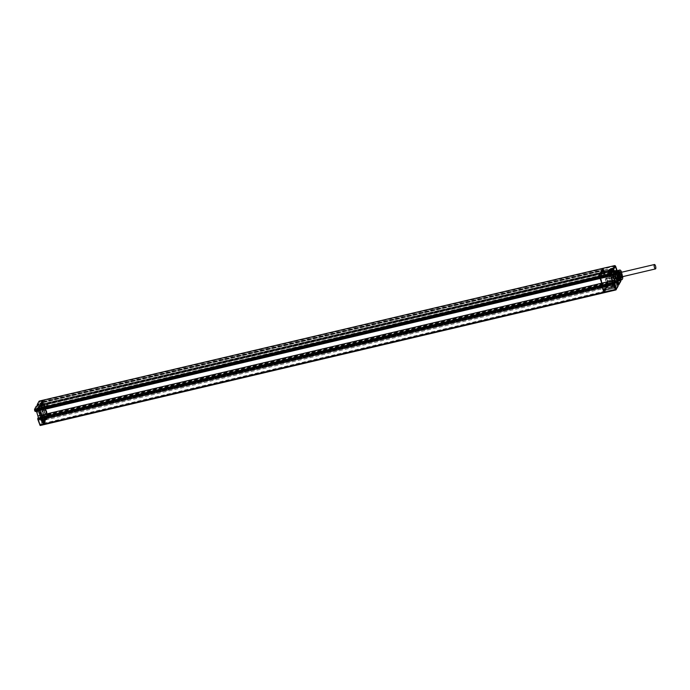 <?xml version="1.0" encoding="UTF-8"?>
<svg xmlns="http://www.w3.org/2000/svg" width="690" height="690" viewBox="0 0 690 690"><rect width="100%" height="100%" fill="white"/><g stroke="black" fill="none" stroke-linecap="round" stroke-linejoin="round"><path stroke-width="0.52" stroke-dasharray="3.45 2.59" d="M47.575 416.018L43.349 423.867L41.745 419.382L42.254 418.192L41.659 414.949L38.787 408.144L42.504 401.382L47.765 416.044L43.246 423.884L41.797 419.391L42.297 418.166L41.736 415.061L39.908 409.895L41.685 415.001L42.263 418.157L41.779 419.434L43.47 424.005L47.8 416.139L42.513 401.209L38.856 408.325L39.873 409.895L38.83 408.066L42.547 401.304L47.757 415.906M43.47 424.005L47.627 415.88L42.349 401.166L38.605 407.945L39.873 410.464M41.857 417.027L41.65 419.279M44.678 416.32L40.969 405.858L46.334 404.59L46.696 405.608L42.883 407.238L45.393 414.319L49.68 414.043L50.042 415.061L44.427 416.769A3.347 1.052 -103.3 0 1 44.626 417.26L45.609 417.027A3.347 1.052 76.7 0 0 45.419 416.536L45.273 416.217A3.347 1.052 76.7 0 0 44.126 415.07A3.347 1.052 76.7 0 0 43.617 416.312L42.633 416.544A3.347 1.052 -103.3 0 1 43.142 415.302A3.347 1.052 -103.3 0 1 44.289 416.45L40.831 406.695A3.347 1.052 -103.3 0 1 40.607 410.334A3.347 1.052 -103.3 0 1 40.434 410.334A2.208 0.699 76.7 0 1 40.201 412.344A2.208 0.699 76.7 0 1 39.537 411.766L40.529 411.533L41.736 414.957L42.418 418.735L41.918 419.641L43.185 423.212L43.461 422.72L42.47 422.953L41.909 422.202L43.703 421.926L44.66 420.184L42.866 420.434L42.073 418.192M42.263 418.157L41.581 419.097M39.287 401.106L44.841 417.355L47.964 416.622L47.869 415.432L42.495 400.45M38.217 407.704L39.666 410.507M41.659 417.071L41.167 418.916M47.964 416.622L43.591 424.574M36.484 411.257L35.268 409.23L34.871 409.946L35.544 411.3L609.744 275.966L609.632 274.379L610.667 276.035M611.34 275.552L609.744 275.966M37.415 410.748L37.036 409.662L611.142 274.232M38.545 407.626L38.959 408.773L611.538 273.516M598.696 275.715L600.102 278.406L39.951 410.317L38.623 408.851L37.312 409.161L38.304 410.705L39.623 410.395M34.871 409.946L37.036 409.662L37.312 409.161L35.268 409.23M39.951 410.317L39.709 409.8M41.986 416.993L41.84 418.209L40.201 418.589L39.813 417.51M41.495 418.839L41.84 418.209L612.522 283.806L612.142 282.728M43.858 424.609L48.3 416.544L47.731 414.035L607.881 282.124L608.347 283.443L48.205 415.354M42.746 400.295L43.513 402.132L42.832 401.994L47.645 415.578L47.731 414.035M47.722 415.682L607.881 283.754L47.722 415.682M42.918 401.58L603.051 269.678L42.918 401.58M40.822 405.901L40.745 405.22L41.176 406.203A1.639 0.517 -103.3 0 1 41.202 408.437A1.639 0.517 -103.3 0 1 40.477 407.48L40.572 405.737L41.728 407.204L41.072 405.185L601.223 273.266L601.594 274.327C600.861 273.171 600.671 273.516 601.025 275.37L600.585 274.163L599.412 276.293L602.172 282.986L602.836 286.643L602.318 287.575L603.672 291.404L605.51 288.075L605.087 286.85C605.803 288.015 605.993 287.67 605.665 285.815L606.113 286.962L45.963 418.882L606.13 286.954L607.597 284.013L606.967 282.236L46.817 414.147L42.547 402.253L602.689 270.333L601.516 272.679L603.12 270.29L605.19 275.431L603.966 275.69L603.56 273.05L604.466 275.603L603.966 275.69M41.15 405.824L41.072 405.185M41.331 402.589L42.314 402.356L42.771 403.633L41.779 403.866L41.331 402.589L40.693 405.108L40.244 404.556L41.236 404.323L41.383 405.625L41.374 404.59L41.9 405.203L41.564 404.245L41.072 405.142M41.711 405.548L601.947 273.766L602.051 273.283L601.947 273.766M601.965 273.757L41.805 405.686M41.814 405.668L41.581 404.271L601.723 272.36M42.547 402.253L41.236 404.323L42.107 403.874L42.409 404.702L40.693 405.108M46.817 414.147L47.455 415.932L607.597 284.013M604.82 286.126L44.678 418.045L45.316 419.856L44.79 417.588L45.411 419.037L45.031 417.148L45.963 418.882L47.455 415.932M606.614 286.048L46.48 417.95L606.631 286.039M45.652 417.157L45.876 418.321L46.403 417.899L45.971 416.803L46.204 418.244L46.058 416.941L46.403 417.899L606.536 285.945L606.51 286.566L606.122 285.479L613.367 283.78A1.992 0.63 -103.3 0 0 612.479 282.607A1.992 0.63 -103.3 0 0 612.185 283.323L611.849 283.4A2.674 0.837 -103.3 0 0 610.616 281.684L614.238 280.83A2.674 0.837 76.7 0 0 613.962 283.297A2.674 0.837 76.7 0 0 615.239 285.996L604.095 288.437L604.388 289.265L603.336 290.343L603.138 289.774L603.793 289.619L604.009 290.585L603.793 289.619M45.307 419.874L43.53 423.324L42.176 419.494L42.685 418.563L42.021 414.897L39.27 408.204L40.218 406.194M40.658 406.263L41.417 407.868L601.439 276.069L600.654 274.18L601.145 275.431L601.801 275.422M43.047 402.589L603.189 270.67L603.612 271.86L43.461 403.771M47.645 415.578L607.786 283.668L608.002 282.831L608.382 283.952L604.052 291.818L602.448 287.29L602.957 286.143L602.361 282.909L599.489 276.095L603.207 269.341L603.189 270.67L603.051 269.678L603.664 270.584L602.974 268.462M602.137 285.082L601.637 286.928M604.069 292.577L608.442 284.634L608.347 283.443M47.584 414.138L607.881 282.124M607.735 282.219L607.786 283.668M606.967 282.236L607.58 283.072L47.438 414.983M45.092 417.467L604.776 285.66L605.087 286.85M600.585 274.24L600.886 273.689L601.594 274.327M41.055 404.952L601.223 273.266M601.206 273.042L41.305 404.521M41.383 404.625L601.447 272.602M42.642 402.339L602.689 270.333M602.784 270.428L603.612 271.86M607.157 281.882L47.015 413.793M603.517 270.592L607.907 282.995M601.249 273.689L601.913 275.948L601.249 273.689M605.311 285.177L605.975 287.437L605.311 285.177M600.817 274.465L611.142 272.369L610.65 273.266L600.119 275.75L600.817 274.465L601.206 275.552A1.992 0.63 -103.3 0 0 602.085 276.716A1.992 0.63 -103.3 0 0 602.059 273.999L601.844 272.602L609.089 270.894L609.425 271.851L601.861 273.637M599.783 275.828L599.998 277.078M615.239 285.996L614.799 288.17L614.229 287.42L603.586 289.998L602.724 287.575L603.224 286.661L602.543 282.883L600.326 277.001L610.866 274.525L610.65 273.266M603.258 290.076L603.991 291.146L604.268 290.645L603.258 290.076L603.991 291.146M606.122 285.479A1.992 0.63 -103.3 0 0 605.242 284.315A1.992 0.63 -103.3 0 0 605.277 287.031L605.656 288.118L604.268 290.645L614.799 288.17M617.11 277.561L614.997 278.061L612.927 272.196L615.032 271.705A4.916 1.544 76.7 0 0 614.16 271.274A4.916 1.544 76.7 0 0 613.781 276.414A4.916 1.544 76.7 0 0 616.411 280.839A4.916 1.544 76.7 0 0 617.11 277.561L618.49 281.46L607.95 283.944L606.872 285.902L617.412 283.418L617.067 282.46L606.113 284.884L606.018 285.375L46.049 416.907M607.95 283.944L607.088 280.796L606.363 280.959L617.472 278.588M614.609 276.259L606.182 278.243L607.088 280.796L617.619 278.312M614.462 276.535L605.139 279.002L606.182 278.243L605.19 275.431L613.617 273.447M43.272 402.166L603.509 270.454L603.112 269.359L599.394 276.121L602.301 283.064L602.862 286.169L602.353 287.359L603.948 291.844L608.287 283.97L607.847 282.848L608.382 283.901M604.337 292.612L608.77 284.556L603.215 268.307M601.965 286.85L602.594 285.712L612.798 283.314L612.522 283.806L614.531 283.806M602.465 285.005L602.594 285.712M599.024 275.638L600.464 278.441M47.662 414.561L608.14 282.572L608.459 284.168L604.104 292.06L602.396 287.428L602.87 286.152L602.31 283.004L599.412 275.871L603.129 269.117L603.664 270.333M608.14 282.572L603.75 270.17M600.429 278.329L611.262 275.707M612.677 282.633L612.798 283.314L614.307 283.15M38.493 417.899L38.261 419.511L37.812 418.226M40.52 418.209A1.389 0.44 76.7 0 0 39.908 417.398A1.389 0.44 76.7 0 0 39.934 419.287A1.389 0.44 76.7 0 0 40.546 420.098A1.389 0.44 76.7 0 0 40.52 418.209M37.691 410.196A1.389 0.44 76.7 0 0 37.07 409.386A1.389 0.44 76.7 0 0 37.096 411.283A1.389 0.44 76.7 0 0 37.709 412.094A1.389 0.44 76.7 0 0 37.691 410.196M38.925 403.978L39.554 406.445A2.07 0.647 -103.3 0 1 39.589 409.256A2.07 0.647 -103.3 0 1 38.675 408.049L37.898 405.849L36.484 406.177L37.26 408.385L38.675 408.049M39.477 408.264L38.856 406.143L39.477 408.264M36.423 406.082L37.053 408.489A2.243 0.707 76.7 0 0 38.252 409.627A2.243 0.707 76.7 0 0 38.019 406.746L37.674 405.78M36.38 410.947L38.347 410.817M40.339 417.381L40.469 418.097L41.788 417.786M38.657 418.796L40.469 418.097L40.201 418.589L38.261 419.511M40.149 406.298L41.348 407.885M40.477 406.22L40.805 407.402A1.639 0.517 -103.3 0 0 41.529 408.359A1.639 0.517 -103.3 0 0 41.504 406.125L41.09 405.125M601.37 276.198L41.219 408.118L601.352 276.216M40.443 406.082L600.585 274.163M39.27 408.204L599.412 276.293M40.124 409.524L600.266 277.604M42.021 414.897L602.172 282.986M42.685 418.563L602.836 286.643M42.176 419.494L602.318 287.575M43.53 423.324L603.672 291.404M45.368 419.986L605.51 288.075M45.876 418.476L45.178 416.881L605.32 284.97L45.178 416.881M45.16 416.898L605.234 285.117M44.678 418.045L45.031 417.148M45.29 419.891L44.85 419.822L45.23 419.192M45.575 417.614A1.639 0.517 76.7 0 0 44.85 416.656A1.639 0.517 76.7 0 0 44.876 418.882L45.178 419.744M45.876 418.321L606.346 286.298M606.355 286.333L613.928 284.547L613.582 283.59L606.018 285.375M606.113 284.884L45.954 416.812L606.113 284.884M617.067 282.46L613.582 283.59M614.117 287.514L612.142 277.777A2.674 0.837 76.7 0 0 612.625 278.027A2.674 0.837 76.7 0 0 612.832 275.207A2.993 0.94 -103.3 0 0 612.806 271.136L612.573 269.764L613.022 270.325L613.652 267.806L614.1 269.083L603.569 271.567M617.283 270.54L616.006 270.842A4.916 1.544 -103.3 0 1 617.516 272.196L618.542 271.472A4.916 1.544 76.7 0 0 617.283 270.54A4.916 1.544 76.7 0 0 616.851 270.92L615.032 271.705L614.1 269.083M618.49 281.46L618.042 280.908L606.786 283.555L607.079 284.384L606.303 285.798L606.01 284.97L617.265 282.314L618.042 280.908M617.412 283.418L617.265 282.314M616.912 282.745L613.626 283.521M612.185 283.323A2.674 0.837 -103.3 0 0 611.823 282.452L615.118 281.675A2.993 0.94 -103.3 0 1 615.549 280.865A2.993 0.94 -103.3 0 1 616.869 282.615M615.118 281.675A2.674 0.837 76.7 0 0 614.238 280.83M612.755 271.006L609.511 271.903A2.993 0.94 -103.3 0 1 609.563 275.983L612.849 275.207A2.993 0.94 -103.3 0 1 612.832 275.207L609.537 275.983A2.674 0.837 -103.3 0 0 609.236 275.008L608.908 275.086A1.992 0.63 -103.3 0 1 608.114 273.921L608.062 272.757M613.496 268.082L602.241 270.73L602.534 271.567L613.798 268.91M602.215 271.739L601.559 272.93L602.008 271.161L602.534 271.567M602.008 271.161L601.559 272.93M613.022 270.325L601.758 272.973M601.352 272.352L612.72 269.497M612.573 269.764L601.715 272.326M612.91 270.721L602.051 273.283M41.383 405.625L40.555 405.772A3.347 1.052 -103.3 0 1 40.727 406.307L41.711 406.074A3.347 1.052 76.7 0 0 41.547 405.548M40.244 404.556L40.512 405.651L41.495 405.418M40.589 405.513L41.9 405.203M47.575 415.975L42.547 401.356L38.692 408.23M43.384 423.858L41.65 419.399L42.15 418.209L41.59 415.113L39.761 409.912M45.247 417.692A1.639 0.517 76.7 0 0 44.522 416.734A1.639 0.517 76.7 0 0 44.548 418.959L44.85 419.822M45.549 418.554L44.902 419.27M41.779 403.866L43.246 408.014L44.384 407.505L42.771 403.633M43.246 408.014L45.109 407.333L44.384 407.505L47.153 416.01L46.221 417.7L47.722 416.113L46.014 416.519L45.721 415.69L44.945 417.096L46.98 416.527L47.179 417.096L47.834 415.906L47.429 415.285L45.721 415.69M44.669 417.39L45.083 418.209L46.066 417.976L45.238 417.933L44.945 417.096M43.617 416.312A2.208 0.699 -103.3 0 1 44.264 419.856L44.565 420.71L43.574 420.943L43.272 420.089L44.264 419.856M43.185 423.212L44.565 420.71M40.529 411.533L39.977 409.972L41.288 409.662L41.84 411.223L40.529 411.533M39.813 409.506L39.977 409.972L38.985 410.205A2.208 0.699 76.7 0 1 39.045 408.144L40.029 407.911L39.727 407.057L39.037 408.316L39.813 409.506L38.821 409.739L38.985 410.205M40.029 407.911A2.208 0.699 -103.3 0 1 40.175 407.816A2.208 0.699 -103.3 0 1 41.417 410.102A3.347 1.052 76.7 0 0 41.598 410.102A3.347 1.052 76.7 0 0 41.823 406.462L41.711 406.074M42.314 402.356L41.391 404.047L40.4 404.28M42.823 417.717L43.444 419.831L42.823 417.717M43.703 421.926L42.746 419.529A2.07 0.647 -103.3 0 1 42.711 416.717A2.07 0.647 -103.3 0 1 43.625 417.924L44.401 420.132L42.987 420.46L42.211 418.261L43.625 417.924M44.591 420.21L42.858 420.452L44.841 417.355L42.858 420.452L42.211 418.261A2.07 0.647 76.7 0 0 41.297 417.053A2.07 0.647 76.7 0 0 41.322 419.865L42.107 422.064L43.522 421.737L44.401 420.132M42.711 416.717L41.297 417.053L42.081 418.235A2.243 0.707 76.7 0 0 40.891 417.096A2.243 0.707 76.7 0 0 41.124 419.977L42.125 422.297L40.115 425.359M42.495 405.185L44.212 404.78L42.349 405.461M41.935 403.59L42.918 403.357M40.969 405.858L40.727 406.307M46.014 416.519L45.713 414.966L46.696 414.733M43.401 407.738L45.713 414.966M45.221 407.126L44.505 405.082M44.393 410.541L46.109 410.136L44.246 410.817M45.299 413.094L47.006 412.689L46.109 410.136L47.118 412.482L46.403 410.447M45.143 413.37L47.118 412.482M45.868 414.69L46.851 414.457M46.161 416.243L47.153 416.01M47.834 415.906L47.429 415.285M47.627 415.337L46.98 416.527M47.179 417.096L46.946 417.528L46.653 416.7M44.747 417.252L46.058 416.941M44.427 416.769L45.419 416.536M50.042 415.061L45.402 416.57M41.693 406.108L46.075 405.082L46.428 406.091L42.625 407.721L45.126 414.802L49.413 414.526L49.775 415.544M40.831 406.695L41.823 406.462M44.289 416.45L45.273 416.217M42.633 416.544A2.208 0.699 76.7 0 0 42.021 416.053A2.208 0.699 76.7 0 0 41.831 416.225A2.208 0.699 76.7 0 0 41.952 418.718A2.208 0.699 76.7 0 0 43.039 420.357A2.208 0.699 76.7 0 0 43.228 420.184A2.208 0.699 76.7 0 0 43.272 420.089M45.531 419.641A2.208 0.699 76.7 0 0 45.419 417.148A2.208 0.699 76.7 0 0 44.333 415.509A2.208 0.699 76.7 0 0 44.134 415.682A2.208 0.699 76.7 0 0 44.255 418.175A2.208 0.699 76.7 0 0 45.342 419.813A2.208 0.699 76.7 0 0 45.531 419.641M43.574 420.943L43.323 421.4L45.04 420.995L44.747 420.167L43.03 420.572L42.254 421.978L44.307 421.374L44.747 420.167M43.323 421.4L43.03 420.572M44.307 421.374L44.514 421.952L44.945 420.219M43.574 421.668L43.867 422.504L43.651 421.53M44.514 421.952L45.152 420.788M42.47 422.953L43.867 422.504M42.547 422.815L42.254 421.978M40.184 425.299L41.9 422.177L43.108 421.987L43.513 423.134M43.789 422.642L43.108 421.987M39.537 411.766L40.322 413.966L42.03 413.569L43.013 416.199L41.305 416.605L40.322 413.966M42.418 418.735L41.434 418.968L41.305 416.605M41.434 418.968L40.934 419.874L41.788 422.297M41.918 419.641L40.934 419.874M40.995 416.519L43.013 416.199M41.021 415.035L42.996 414.569L42.582 413.396L43.013 415.803M43.228 415.863L42.996 414.569M42.806 414.673L41.736 414.957M40.512 413.612L42.228 413.207M40.434 410.334L41.417 410.102M41.84 411.223A2.208 0.699 76.7 0 0 42.504 411.801A2.208 0.699 76.7 0 0 42.676 409.498A2.208 0.699 76.7 0 0 41.495 407.505A2.208 0.699 76.7 0 0 41.288 409.662M39.045 408.144L38.744 407.29L38.321 408.049L39.641 407.738L39.856 408.998L39.641 407.738M39.727 407.057L38.744 407.29M38.321 408.049L38.821 409.739M38.537 409.308L39.856 408.998M46.075 405.082L47.446 404.659L47.731 405.453L46.696 405.608M46.334 404.59L47.446 404.659M49.68 414.043L51.017 414.06L51.301 414.854M51.017 414.06L51.155 415.121M49.413 414.526L50.87 414.319M45.393 414.319L45.126 414.802M42.883 407.238L42.625 407.721M46.428 406.091L47.731 405.453M47.593 404.392L47.877 405.194M41.469 403.693L43.384 403.339L43.177 402.77L42.409 404.702M42.53 403.952L42.883 402.46L41.176 402.865M42.728 404.53L43.384 403.339M43.177 402.77L43.185 403.296M41.598 407.436L601.602 275.552M601.145 275.431L41.46 407.238M600.981 275.741L41.297 407.548M601.671 272.912L609.089 270.894M602.059 273.999L609.296 272.291L608.916 271.213M609.296 272.291A1.992 0.63 -103.3 0 1 609.33 275.008A1.992 0.63 -103.3 0 1 609.236 275.008M600.611 277.44L607.433 275.664A2.674 0.837 -103.3 0 1 607.778 273.671A2.674 0.837 -103.3 0 1 608.054 273.732M611.142 272.369L611.314 272.861A2.674 0.837 76.7 0 0 611.047 274.81L607.433 275.664M602.543 282.883L613.074 280.407M612.142 277.777L608.52 278.631L607.528 275.81M603.224 286.661L613.755 284.185M602.724 287.575L613.255 285.091M614.876 288.032L604.009 290.585M614.583 287.195L603.716 289.757M603.336 290.343L604.086 290.447M603.138 289.774L603.776 288.61L603.974 289.188M615.653 286.617L615.446 286.031A2.674 0.837 76.7 0 0 615.463 286.031A2.674 0.837 76.7 0 0 615.799 285.531L615.653 286.617L604.388 289.265L603.69 290.542M615.446 286.031L611.737 286.643M611.625 286.85A2.674 0.837 -103.3 0 1 610.34 284.151A2.674 0.837 -103.3 0 1 610.616 281.684M605.277 287.031L612.185 285.401A1.992 0.63 -103.3 0 1 611.849 283.4M612.185 285.401L612.254 285.591A2.674 0.837 -103.3 0 1 611.84 286.885A2.674 0.837 -103.3 0 1 611.823 286.885M615.799 285.531L612.513 286.307A2.674 0.837 -103.3 0 0 612.582 285.513L612.254 285.591M605.656 288.118L612.686 286.798L612.513 286.307M615.98 286.022L612.686 286.798M612.582 285.513L612.901 286.41M606.51 286.566L613.746 284.866L613.367 283.78M611.823 282.452A2.993 0.94 -103.3 0 1 612.254 281.641A2.993 0.94 -103.3 0 1 613.582 283.392M603.664 291.223L603.931 290.723M608.908 275.086A2.674 0.837 -103.3 0 1 609.003 278.872A2.674 0.837 -103.3 0 1 608.52 278.631M611.314 272.861L608.019 273.637A2.674 0.837 -103.3 0 1 608.114 273.594A2.674 0.837 -103.3 0 1 608.382 273.654M608.019 273.637L607.847 273.145M613.652 267.806L603.12 270.29M614.255 268.807L603.724 271.291M614.825 270.402L603.56 273.05L603.241 273.645M614.669 270.678L603.414 273.326M603.327 273.481L604.052 275.526M613.47 273.723L604.319 275.879M614.997 278.061A4.916 1.544 -103.3 0 1 614.307 281.339A4.916 1.544 -103.3 0 1 611.676 276.906A4.916 1.544 -103.3 0 1 612.056 271.765A4.916 1.544 -103.3 0 1 612.927 272.196M605.225 278.838L605.863 281.046L605.139 279.002M605.949 280.882L605.311 278.691M618.188 279.907L607.657 282.391M618.033 280.183L607.502 282.667M618.335 281.736L606.665 284.306L606.01 285.496L605.803 284.918L606.458 283.728L606.665 284.306M606.01 285.496L617.559 283.15M612.409 274.37A2.441 0.768 -103.3 0 1 612.616 274.18A2.441 0.768 -103.3 0 1 613.824 275.983A2.441 0.768 -103.3 0 1 613.953 278.743A2.441 0.768 -103.3 0 1 613.738 278.933A2.441 0.768 -103.3 0 1 612.539 277.121A2.441 0.768 -103.3 0 1 612.409 274.37M616.472 278.286A2.441 0.768 76.7 0 1 615.264 276.483A2.441 0.768 76.7 0 1 615.135 273.723A2.441 0.768 -103.3 0 1 615.351 273.533A2.441 0.768 -103.3 0 1 616.558 275.345A2.441 0.768 -103.3 0 1 616.688 278.096A2.441 0.768 76.7 0 1 616.472 278.286L613.738 278.933M615.264 277.087A3.027 0.949 -103.3 0 1 615.221 272.964A3.027 0.949 -103.3 0 1 616.558 274.732A3.027 0.949 -103.3 0 1 616.61 278.855A3.027 0.949 -103.3 0 1 615.264 277.087M616.61 274.637A3.277 1.026 -103.3 0 1 616.662 279.096A3.277 1.026 -103.3 0 1 615.213 277.182A3.277 1.026 -103.3 0 1 615.161 272.723A3.277 1.026 -103.3 0 1 616.61 274.637M614.945 271.817A4.2 1.32 -103.3 0 0 614.574 272.145A4.2 1.32 76.7 0 0 614.807 276.888A4.2 1.32 76.7 0 0 616.877 280.002A4.2 1.32 76.7 0 0 617.248 279.674A4.2 1.32 -103.3 0 0 617.015 274.93A4.2 1.32 -103.3 0 0 614.945 271.817L618.766 270.92A4.2 1.32 -103.3 0 1 619.982 271.938M621.319 277.647A4.2 1.32 -103.3 0 1 621.06 278.777A4.2 1.32 -103.3 0 1 620.69 279.105A4.2 1.32 -103.3 0 1 619.965 278.751M618.266 274.413A4.2 1.32 -103.3 0 1 618.395 271.248A4.2 1.32 -103.3 0 1 618.766 270.92M619.836 278.777A4.416 1.389 76.7 0 0 621.129 278.967A4.416 1.389 76.7 0 0 621.129 278.958A4.416 1.389 76.7 0 0 621.414 277.665M621.405 276.94A4.416 1.389 76.7 0 0 620.37 272.533M620.051 271.886A4.416 1.389 76.7 0 0 619.223 270.851A4.416 1.389 76.7 0 0 618.326 271.058A4.416 1.389 76.7 0 0 618.197 274.43M620.293 272.55A4.2 1.32 -103.3 0 1 621.336 276.957M618.283 279.148A4.882 1.535 76.7 0 0 618.689 279.674L619.413 279.502A4.882 1.535 76.7 0 0 619.655 279.717L619.818 279.674A4.882 1.535 76.7 0 0 620.396 279.864L620.474 279.743A4.77 1.501 76.7 0 0 620.491 279.735A4.77 1.501 76.7 0 0 620.914 279.364A4.77 1.501 76.7 0 0 620.914 279.355A4.77 1.501 76.7 0 0 620.664 274.008L620.595 274.008A4.882 1.535 76.7 0 0 620.06 272.49L620.138 272.524A4.77 1.501 76.7 0 0 618.852 270.592A4.77 1.501 76.7 0 0 618.309 270.446A4.77 1.501 76.7 0 0 617.886 270.816A4.77 1.501 76.7 0 0 617.628 271.705L617.49 271.653A4.882 1.535 76.7 0 0 617.447 272.981L617.585 273.007A4.77 1.501 76.7 0 0 617.757 274.534M619.818 279.674L619.905 279.554A4.77 1.501 76.7 0 1 619.318 278.907M622.397 279.027L619.956 279.692A4.916 1.544 76.7 0 0 620.103 275.871L620.103 275.871A4.882 1.535 76.7 0 0 619.87 274.827L619.87 274.827A4.916 1.544 76.7 0 0 619.715 274.206L619.68 274.24A4.77 1.501 -103.3 0 1 619.931 279.597A4.77 1.501 -103.3 0 1 619.508 279.968A4.77 1.501 -103.3 0 1 619.491 279.968L620.474 279.743L619.517 280.114A4.916 1.544 76.7 0 0 619.542 280.106A4.916 1.544 76.7 0 0 619.706 280.028A4.882 1.535 76.7 0 0 619.956 279.692L618.533 280.244A4.916 1.544 -103.3 0 0 618.689 275.517L618.421 274.853A5.235 1.647 76.7 0 0 617.61 272.55L617.507 272.093A5.054 1.587 76.7 0 0 616.334 270.739A5.235 1.647 76.7 0 1 617.61 272.55L618.387 271.256L620.603 271.015L618.542 271.472M618.456 280.045A4.916 1.544 76.7 0 1 618.197 279.821L618.689 279.7A4.916 1.544 76.7 0 0 618.93 279.916L619.094 279.881A4.916 1.544 -103.3 0 0 619.68 280.071L619.042 280.226A4.916 1.544 76.7 0 0 619.215 280.149L620.422 279.829A4.882 1.535 76.7 0 1 620.258 279.899A4.882 1.535 76.7 0 1 620.232 279.907L620.396 279.864M618.93 279.916L618.921 279.786A4.77 1.501 -103.3 0 1 618.335 279.131M616.774 274.767A4.77 1.501 -103.3 0 1 616.619 273.611M616.575 273.628A4.916 1.544 76.7 0 0 616.584 273.757L616.601 273.766A4.882 1.535 76.7 0 0 616.739 274.775M616.558 274.81L615.342 274.43A4.916 1.544 76.7 0 0 615.351 274.517M617.248 279.985L617.343 280.451M622.38 279.338L619.81 279.761M618.533 280.244L618.525 280.399A5.054 1.587 76.7 0 0 618.689 275.474L618.421 274.853A5.235 1.647 76.7 0 1 618.223 280.735L619.913 280.045M618.999 280.545A5.235 1.647 76.7 0 0 619.12 280.537A5.235 1.647 76.7 0 0 619.301 280.459L620.422 279.829M620.336 280.244A5.235 1.647 76.7 0 0 620.517 280.166L617.119 270.54M622.423 279.114L622.07 279.105A4.787 1.509 76.7 0 1 620.422 278.57L620.422 278.639M622.725 276.63A4.882 1.535 76.7 0 0 622.561 275.284L622.233 275.362A4.882 1.535 76.7 0 1 622.104 279.191M621.656 272.231A4.787 1.509 76.7 0 1 622.527 275.276L622.561 275.284M622.018 276.794A3.027 0.949 76.7 0 0 620.983 272.395M619.361 270.446L616.869 270.946A4.882 1.535 76.7 0 0 616.679 271.463L616.869 271.42M615.446 271.524A4.916 1.544 -103.3 0 1 615.782 270.954M614.962 273.723L615.29 274.413M612.711 271.015L612.591 271.023A0.535 0.483 -151.2 0 0 611.935 270.661L608.149 271.437M608.485 271.351L609.192 273.689A2.07 0.647 76.7 0 0 610.107 274.905A2.07 0.647 76.7 0 0 610.072 272.084L609.71 271.058M610.012 273.973L609.356 271.713L610.012 273.973M617.748 285.22L614.85 285.902L614.135 283.573A2.07 0.647 76.7 0 0 613.22 282.365A2.07 0.647 76.7 0 0 613.255 285.177L614.031 287.376L617.559 286.548A0.535 0.483 -151.2 0 0 617.878 285.953L617.274 284.228A2.07 0.647 -103.3 0 1 617.11 281.494M614.85 285.902L613.893 287.644L617.576 286.773A0.716 0.638 -151.2 0 0 617.973 286.479M614.083 285.462L613.419 283.193L614.083 285.462M610.012 277.251L609.408 274.68L610.012 277.251L613.962 276.319M612.849 285.255L612.246 282.693L612.849 285.255L616.8 284.323M621.681 272.231L622.553 275.301L620.051 275.948L618.689 275.517L619.939 275.905L622.147 275.379A4.882 1.535 76.7 0 0 620.603 271.015L622.233 275.362M618.421 274.853L620.051 275.948L619.258 275.879M618.576 280.373A5.054 1.587 76.7 0 0 618.74 275.526M620.922 270.782L620.612 270.73A5.235 1.647 76.7 0 1 622.268 275.422L622.207 275.362A4.787 1.509 76.7 0 0 620.681 271.058L620.681 270.989A4.882 1.535 76.7 0 0 619.603 270.057M619.655 279.717L619.672 279.881A5.054 1.587 -103.3 0 0 620.275 280.08M619.68 280.071L619.672 280.77M619.68 274.24L620.664 274.008M619.387 274.939L620.707 274.62L619.387 274.939A4.916 1.544 76.7 0 0 618.456 272.291L618.939 272.196A4.882 1.535 76.7 0 0 618.542 271.498M618.939 272.196L618.456 272.291M620.06 272.49L619.896 272.524A4.882 1.535 76.7 0 0 619.663 272.032M620.595 274.654A4.882 1.535 76.7 0 0 620.431 274.042L620.595 274.008M619.896 272.524L619.258 272.386L619.715 274.206M619.879 274.172A4.916 1.544 76.7 0 0 619.344 272.636L619.18 272.679A4.916 1.544 76.7 0 0 618.947 272.179M616.662 271.437A4.916 1.544 76.7 0 0 616.593 271.834L616.644 271.938A4.77 1.501 -103.3 0 1 616.903 271.049A4.77 1.501 -103.3 0 1 617.317 270.678A4.77 1.501 -103.3 0 1 619.154 272.757L620.138 272.524M620.707 274.62A5.235 1.647 76.7 0 0 619.706 271.8M620.431 274.042L620.129 273.999A5.589 1.76 76.7 0 0 619.508 272.257M619.922 272.429A5.054 1.587 -103.3 0 1 620.482 274.008M620.129 273.999L619.896 274.051A5.589 1.76 76.7 0 0 619.284 272.317M619.258 272.386L619.861 274.085M619.482 274.913A5.235 1.647 76.7 0 0 618.49 272.093M617.507 272.093L617.507 272.136A5.054 1.587 76.7 0 0 615.954 270.704L617.55 272.447M619.232 274.206L618.887 274.284A4.787 1.509 76.7 0 1 619.034 270.523L619.008 270.446M616.084 273.74A4.916 1.544 76.7 0 0 616.092 273.87L617.326 273.594A4.882 1.535 76.7 0 1 617.283 273.024L617.447 272.981M617.326 271.696L617.257 271.567A5.054 1.587 -103.3 0 0 617.214 272.947M616.705 273.137A4.916 1.544 -103.3 0 1 616.757 271.8L616.334 271.36M616.394 271.455L616.343 272.938M616.619 271.549L616.575 272.981M616.644 271.938L617.628 271.705M618.921 279.786L619.905 279.554M618.99 280.416L619.637 280.632M619.137 280.218L619.767 280.416M620.034 271.877A3.027 0.949 76.7 0 0 619.861 271.869A3.027 0.949 76.7 0 0 619.568 274.758A3.027 0.949 76.7 0 0 621.06 277.751A3.027 0.949 76.7 0 0 621.25 277.768A3.027 0.949 76.7 0 0 621.397 277.682M621.69 276.871A3.027 0.949 76.7 0 0 620.646 272.472M605.001 287.204L604.871 285.764M44.919 417.778L604.604 285.979M44.781 417.579L604.794 285.695M39.692 418.597L39.442 419.21L40.124 419.054L39.27 419.572L39.011 418.744L39.692 418.597L39.028 418.33L40.037 418.709L39.416 419.192M39.977 418.528L39.321 418.683M39.451 419.632L40.08 419.037M40.106 419.477L39.364 419.503M39.27 419.572L40.02 419.348M39.925 419.416L39.157 419.27M39.675 418.589L39.813 419.115M39.848 418.33L39.183 418.485M39.779 418.304L39.114 418.459M39.701 418.442L39.045 418.597M39.951 419.322L39.296 419.477M40.098 419.21L39.434 419.365M36.587 411.188L37.269 411.473L36.855 410.162L37.2 410.705L36.605 411.197L37.286 411.05L36.432 411.568L36.191 410.317L37.286 411.05M37.139 410.524L36.484 410.679M37.01 410.317L36.354 410.472M36.941 410.3L36.285 410.455M36.863 410.429L36.208 410.585M36.984 411.111L36.32 411.266M37.113 411.318L36.458 411.473M37.182 411.335L36.527 411.49M37.26 411.197L36.605 411.352M608.054 282.728L608.364 284.194L604.009 292.086L602.275 287.083L602.775 286.169L602.275 287.402L603.914 291.922L608.244 284.047L607.95 282.753M42.116 417.709L602.266 285.789M612.694 277.432A2.26 0.707 76.7 0 0 613.695 278.751A2.26 0.707 76.7 0 0 613.66 275.672A2.26 0.707 76.7 0 0 612.66 274.353A2.26 0.707 76.7 0 0 612.694 277.432M47.765 416.044L43.436 423.91M47.8 416.139L43.427 424.083L47.731 415.854L42.452 401.14L38.709 407.919L39.891 409.938M42.513 401.209L47.662 416.243M42.625 401.313L38.683 408.17M41.961 417.002L42.254 418.244M37.251 404.582L38.994 401.356L39.39 401.735L44.54 416.277L47.869 415.432M39.39 401.735L42.72 400.89M603.629 272.093L43.487 404.004M44.54 416.277L44.617 417.234M34.56 409.412L36.277 406.289M38.019 406.746L37.777 405.755M38.709 404.262L37.898 405.849M37.053 408.489L37.26 408.385A2.07 0.647 76.7 0 0 38.174 409.593A2.07 0.647 76.7 0 0 38.14 406.781L39.554 406.445M601.275 276.103L41.124 408.023M605.397 285.074L45.255 416.993M45.575 418.873L606.036 286.859M46.213 418.442L606.363 286.522M606.001 285.341L45.859 417.26M605.984 285.108L45.842 417.027M602.059 273.309L41.918 405.228M41.555 404.047L601.706 272.127M603.414 272.214L43.272 404.124M603.509 272.3L43.367 404.219M602.077 273.542L41.935 405.461M601.87 273.663L41.719 405.582M39.873 409.817L41.555 414.975M42.288 418.338L41.642 419.356M43.228 423.867L41.797 419.382M41.124 419.977L42.746 419.529M45.609 417.027L44.626 417.26M41.288 404.53L601.439 272.619M601.852 275.051L41.711 406.971M601.87 275.284L41.728 407.204M601.206 275.552L608.114 273.921M612.806 271.136L609.511 271.903M616.653 274.715A3.027 0.949 76.7 0 0 615.316 272.938A3.027 0.949 76.7 0 0 615.359 277.061A3.027 0.949 76.7 0 0 616.705 278.838A3.027 0.949 76.7 0 0 616.653 274.715M616.739 274.672A3.096 0.975 76.7 0 0 615.092 273.093A3.096 0.975 76.7 0 0 615.411 277.078A3.096 0.975 76.7 0 0 617.058 278.648A3.096 0.975 76.7 0 0 616.739 274.672M615.161 272.723L616.765 274.62A3.209 1.009 76.7 0 0 615.057 272.998A3.209 1.009 76.7 0 0 615.394 277.113A3.209 1.009 76.7 0 0 617.093 278.743A3.209 1.009 76.7 0 0 616.765 274.629C617.481 277.07 617.481 278.553 616.765 279.079A3.277 1.026 76.7 0 0 616.713 274.611A3.277 1.026 76.7 0 0 615.256 272.697A3.277 1.026 76.7 0 0 615.308 277.156A3.277 1.026 76.7 0 0 616.765 279.079L616.662 279.096M620.345 278.665A4.882 1.535 76.7 0 0 621.587 279.588A4.882 1.535 76.7 0 0 622.018 279.209M621.673 279.933A5.235 1.647 76.7 0 0 622.13 279.528M618.809 270.144L618.921 270.463A4.882 1.535 76.7 0 0 618.792 274.292M620.5 280.209L617.084 270.549M617.386 284.228L613.255 285.177M620.69 281.546A0.716 0.638 28.8 0 1 620.293 281.839L614.773 265.615M614.885 285.902L618.516 285.048L620.293 281.839L608.77 284.556M620.655 280.632L608.675 283.366M615.42 266.064L603.526 268.815M615.67 289.947L617.559 286.548M613.315 272.74L609.192 273.689M613.971 273.939A2.07 0.647 -103.3 0 1 613.203 272.748L612.591 271.023M612.867 271.429L610.072 272.084M617.714 285.117L614.919 285.772L614.031 287.376M617.076 282.883L614.135 283.573M47.472 416.156L607.614 284.245M606.95 282.003L46.799 413.914M607.062 281.787L46.92 413.707L607.079 281.779M604.802 285.893L44.66 417.812M40.029 418.321A1.389 0.44 -103.3 0 1 40.054 420.219A1.389 0.44 -103.3 0 1 39.434 419.399A1.389 0.44 -103.3 0 1 39.416 417.51A1.389 0.44 -103.3 0 1 40.029 418.321M39.054 419.313L39.425 418.649L39.054 419.313M37.191 410.317A1.389 0.44 -103.3 0 1 37.217 412.206A1.389 0.44 -103.3 0 1 36.605 411.395A1.389 0.44 -103.3 0 1 36.579 409.506A1.389 0.44 -103.3 0 1 37.191 410.317M36.225 411.3L36.587 410.636L36.225 411.3M608.442 284.634L48.3 416.544M47.834 415.346L607.976 283.435M47.834 415.501L607.976 283.59M608.382 283.952L603.914 291.922M603.025 269.316L603.457 270.454L603.025 269.316L599.3 276.069L602.18 282.969L602.767 286.178L602.215 283.038L599.308 275.897L603.034 269.135L603.56 270.359M607.873 282.797L608.278 284.151L603.828 291.905L602.249 287.437L602.732 286.169L602.172 283.064L599.265 275.974L602.991 269.221L603.483 270.402M602.991 269.221L599.412 275.871M600.343 277.906L602.31 283.004M602.31 283.021L602.957 286.143M602.396 287.428L603.983 291.896M42.832 401.994L602.982 270.075M42.815 401.761L602.957 269.85M42.97 401.623L603.12 269.712M43.444 402.434L603.586 270.514M43.513 402.132L603.664 270.213M603.198 268.893L43.047 400.812M39.589 409.256L38.174 409.593L37.665 405.78M40.572 405.737L38.856 406.143M39.373 408.351L41.417 407.868M602.706 270.325L42.564 402.236M43.349 404.228L603.5 272.317M41.736 415.07L42.297 418.175M42.927 417.631L44.962 417.148M45.152 419.434L43.444 419.831M43.142 415.302L44.126 415.07M44.333 415.509L42.021 416.053M41.909 422.202L43.22 421.892M40.175 407.816L41.495 407.505M40.201 412.344L42.504 411.801M41.598 410.102L40.607 410.334M43.039 420.357L45.342 419.813M600.654 274.18L40.969 405.979M601.421 276.06L600.938 275.715M602.085 276.716L609.33 275.008M614.229 287.42L603.37 289.973M615.463 286.031L611.84 286.885M605.242 284.315L612.479 282.607M612.254 281.641L615.549 280.865M609.003 278.872L612.625 278.027M614.16 271.274L612.056 271.765M616.411 280.839L614.307 281.339M615.351 273.533L612.616 274.18M615.221 272.964L615.316 272.938C614.738 273.335 614.773 274.715 615.42 277.07L616.61 278.855M616.877 280.002L620.69 279.105M622.07 279.174L620.258 279.899M610.107 274.905L614.117 273.956M609.356 271.713L601.352 273.594M609.908 274.068L601.913 275.948M614.919 285.876L614.014 287.523M613.22 282.365L617.24 281.416M613.419 283.193L605.423 285.082M613.971 285.557L605.975 287.437M609.408 274.68L613.358 273.749M612.246 282.693L616.196 281.762M618.421 280.468C619.068 279.709 619.077 277.889 618.456 275M618.309 270.446L617.317 270.678M45.411 419.037L605.096 287.23M40.546 420.098L39.045 419.373L39.908 417.398M39.209 418.39L39.873 418.235M39.83 418.407L39.175 418.563M39.684 418.175L39.028 418.33M39.718 418.614L39.063 418.77M39.968 419.244L39.304 419.399M37.709 412.094L36.812 412.172M37.07 409.386L36.208 411.369M36.38 410.378L37.036 410.222M36.993 410.395L36.337 410.55M36.855 410.162L36.191 410.317M36.182 410.74L36.837 410.585M36.432 411.568L37.087 411.413M37.131 411.24L36.467 411.395M36.613 411.628L37.269 411.473M47.61 413.879L601.827 283.366M602.154 283.288L607.761 281.96M599.334 276.354L600.352 277.932M602.732 286.16L602.249 287.445M43.522 402.494L603.664 270.584M613.695 278.751L619.163 277.466M619.749 277.328L620.784 277.087M612.66 274.353L619.749 272.679"/><path stroke-width="1.03" d="M41.581 419.097L43.298 423.936M39.873 410.464L41.857 417.027M42.495 400.45L38.545 407.626L42.746 400.295M39.666 410.507L41.659 417.071M43.349 424.73L40.322 425.488L39.917 424.954L43.039 424.212L41.495 418.839L43.781 424.678L603.819 292.733M43.039 424.212L43.591 424.574M602.974 268.462L598.696 275.715L603.034 268.35L614.557 265.633L612.815 269.057A0.535 0.483 28.8 0 1 613.479 269.419L614.091 271.144A2.07 0.647 -103.3 0 1 614.117 273.956A2.07 0.647 -103.3 0 1 613.971 273.939M41.598 415.044L39.968 410.438L41.986 416.993M41.65 415.104L601.792 283.193L602.137 285.082M600.136 278.519L601.792 283.193M615.67 289.947L604.25 292.689L601.965 286.85L604.069 292.577M600.464 278.441L602.465 285.005M602.12 283.116L612.323 280.709L612.677 282.633M610.667 276.035L612.323 280.709L614.402 280.183L614.531 283.806L613.401 282.503L612.142 282.728L37.812 418.226M36.484 411.257L38.493 417.899M37.665 405.78L37.234 404.564L38.709 404.262M38.994 401.347L37.234 404.564L38.925 403.978L37.898 405.849L36.423 406.082M617.084 270.549L615.437 266.116L613.677 269.316L614.29 271.032A2.243 0.707 -103.3 0 1 614.523 273.913A2.243 0.707 -103.3 0 1 613.332 272.774L612.72 271.058A0.716 0.638 -151.2 0 0 611.84 270.575L610.115 273.697L610.21 274.887L34.759 410.403L34.664 409.213L36.277 406.289M38.347 410.817L40.003 415.492L41.314 415.182M38.131 415.898L40.003 415.492L40.339 417.381M619.965 278.751A4.2 1.32 -103.3 0 1 618.266 274.413M621.414 277.665A4.416 1.389 76.7 0 0 621.405 276.94M620.37 272.533A4.416 1.389 76.7 0 0 620.051 271.886M618.197 274.43A4.416 1.389 76.7 0 0 619.836 278.777M619.982 271.938A4.2 1.32 -103.3 0 1 620.293 272.55M621.336 276.957A4.2 1.32 -103.3 0 1 621.319 277.647M617.757 274.534A4.77 1.501 76.7 0 0 619.318 278.907M620.405 278.622L618.283 279.174A4.916 1.544 76.7 0 1 616.722 274.775L618.792 274.292L616.739 274.775M618.335 279.131A4.77 1.501 -103.3 0 1 616.774 274.767M616.619 273.611A4.77 1.501 -103.3 0 1 616.601 273.24L617.162 273.102M616.575 273.628A4.916 1.544 76.7 0 1 616.541 273.18L616.601 273.24M620.741 278.57L618.283 279.174M618.119 279.217L617.257 279.829A4.916 1.544 76.7 0 1 615.351 274.517M615.342 274.43L616.558 274.81L615.342 274.43M618.111 279.467L617.343 280.451A5.235 1.647 76.7 0 0 618.136 280.77A5.235 1.647 76.7 0 0 618.223 280.735M617.24 280.054L617.343 280.451A5.235 1.647 -103.3 0 1 614.962 273.723L615.885 274.784M615.264 274.422A5.054 1.587 76.7 0 0 617.248 279.985L617.257 279.829M618.999 280.545A5.235 1.647 76.7 0 1 618.214 280.106L619.43 279.821A5.235 1.647 76.7 0 0 620.336 280.244L621.673 279.933A5.235 1.647 76.7 0 1 620.336 278.941L620.345 278.665M621.673 279.933L622.432 279.114A4.882 1.535 76.7 0 0 622.725 276.63M622.397 279.027A4.787 1.509 76.7 0 1 620.759 278.493L620.422 278.639A4.882 1.535 76.7 0 1 618.878 274.275L618.792 274.292M621.656 272.231A4.787 1.509 76.7 0 0 621.009 270.98L621.009 270.911A4.882 1.535 76.7 0 0 619.767 269.988A4.882 1.535 76.7 0 0 619.335 270.368L619.361 270.446A4.787 1.509 76.7 0 0 619.232 274.206L619.206 274.197A4.882 1.535 76.7 0 0 620.75 278.562M620.983 272.395A3.027 0.949 76.7 0 0 620.37 271.8A3.027 0.949 76.7 0 0 620.189 271.791A3.027 0.949 76.7 0 0 619.896 274.68A3.027 0.949 76.7 0 0 621.388 277.673A3.027 0.949 76.7 0 0 621.578 277.69A3.027 0.949 76.7 0 0 622.018 276.794M619.361 270.446L616.593 270.67L615.032 271.705A5.235 1.647 76.7 0 0 614.962 273.723M619.232 274.206L618.671 274.249A5.235 1.647 76.7 0 1 618.809 270.144M616.058 271.299L617.274 271.015A5.235 1.647 76.7 0 0 617.188 273.481L615.972 273.766A5.235 1.647 76.7 0 1 616.058 271.299L616.317 271.515M615.299 274.465A5.054 1.587 76.7 0 0 617.257 279.942M609.71 271.058L609.106 269.695L608.149 271.437L611.849 270.558L612.729 271.032L611.021 274.456L611.418 275L611.538 273.516L612.651 275.241L614.402 280.183M614.083 276.216L613.358 273.749L614.083 276.216M616.912 284.22L616.196 281.762L616.912 284.22M614.928 283.081L614.307 283.15M612.651 275.241L611.262 275.707M611.418 275L611.34 275.552M618.456 280.045A4.916 1.544 76.7 0 0 619.042 280.226L619.542 280.106M619.102 279.899L619.008 280.554A5.589 1.76 -103.3 0 0 619.672 280.77L620.172 280.261M619.905 280.718A5.589 1.76 -103.3 0 1 619.232 280.502L619.603 279.976M615.032 271.705A5.235 1.647 76.7 0 1 616.334 270.739A5.054 1.587 76.7 0 0 615.972 270.696A5.054 1.587 76.7 0 0 615.523 271.101M616.541 273.18L617.153 272.93M616.515 272.826A5.589 1.76 -103.3 0 1 616.567 271.299L617.179 271.532M616.291 272.878A5.589 1.76 -103.3 0 1 616.334 271.36L616.567 271.299M616.17 271.549A4.916 1.544 76.7 0 0 616.084 273.74M620.043 271.877A3.027 0.949 76.7 0 0 620.034 271.877A3.027 0.949 76.7 0 1 620.646 272.472M621.397 277.682A3.027 0.949 76.7 0 0 621.69 276.871M654.5 267.591A2.26 0.707 76.7 0 0 655.5 268.91A2.26 0.707 76.7 0 0 655.466 265.831A2.26 0.707 76.7 0 0 654.465 264.512A2.26 0.707 76.7 0 0 654.5 267.591M41.607 415.061L41.961 417.002M41.65 419.279L43.177 423.962M37.777 405.755L37.346 404.349L39.106 401.157L42.228 400.416M42.314 400.347L39.287 401.106M609.106 269.695L612.798 268.833A0.716 0.638 28.8 0 1 613.677 269.316L613.479 269.419M602.706 268.427L42.556 400.338M37.924 405.72L36.285 406.16L34.569 409.291L34.629 410.395L34.664 409.213L610.115 273.697A0.716 0.638 -151.2 0 1 611.004 274.18M611.021 274.456L610.21 274.887L610.909 275.931A0.716 0.638 28.8 0 0 611.306 275.638L611.392 275.483M610.719 275.974L35.38 411.516L34.629 410.395L34.966 410.981L611.228 275.025M40.115 425.359L37.855 418.209L613.307 282.693L613.401 283.883L37.95 419.399L37.933 418.062M613.401 282.503L613.307 282.693A0.716 0.638 -151.2 0 1 614.186 283.176L616.291 289.11L618.007 285.979L617.395 284.263A2.243 0.707 -103.3 0 1 617.162 281.382A2.243 0.707 -103.3 0 1 618.361 282.521L618.965 284.237L620.724 281.046L620.5 280.209M603.517 292.224L43.367 424.134M603.845 292.146L615.368 289.429L615.86 289.904A0.716 0.638 28.8 0 0 616.291 289.11M614.212 283.452L613.401 283.883L615.368 289.429L616.179 288.998M39.917 424.954L37.821 419.391L39.917 424.954M35.164 411.387L34.854 410.981L35.38 411.516L611.306 275.638A0.716 0.638 28.8 0 0 611.34 275.137M34.836 410.973L34.647 410.412M37.674 405.78L37.251 404.582M604.25 292.689L615.773 289.973L617.973 286.479A0.716 0.638 -151.2 0 0 618.007 285.979L617.999 285.945M618.361 282.521L618.766 284.349A0.535 0.483 28.8 0 1 618.438 284.944L617.714 285.117M617.11 281.494A2.07 0.647 -103.3 0 1 617.24 281.416A2.07 0.647 -103.3 0 1 618.154 282.624L617.076 282.883M620.724 281.046A0.716 0.638 28.8 0 1 620.69 281.546L618.533 285.03A0.716 0.638 28.8 0 0 618.965 284.237L618.766 284.349M618.516 285.048L617.748 285.229L618.438 284.944M613.315 272.74L612.711 271.015M608.485 271.351L609.296 269.885L612.815 269.057M615.437 266.116A0.716 0.638 -151.2 0 0 614.557 265.633L615.566 266.142L617.119 270.54M614.773 265.615L603.112 268.272M614.29 271.032L612.867 271.429M615.937 270.704L615.972 270.696A5.054 1.587 76.7 0 0 615.937 270.704A5.054 1.587 76.7 0 0 615.48 271.127M621.681 272.231L620.966 270.851M43.453 424.755L40.322 425.488L39.787 424.937M38.795 404.099L37.89 405.746M37.821 419.391L37.829 418.14M618.136 280.77L619.12 280.537M617.24 281.416L617.973 286.479M620.543 280.2L620.69 281.546M611.849 270.558L608.218 271.412M613.332 272.757L614.117 273.956M36.199 411.326L37.217 412.206M603.923 292.767L43.781 424.678M602.784 268.35L42.642 400.269M619.163 277.466L619.749 277.328M620.784 277.087L655.5 268.91M619.749 272.679L654.465 264.512"/></g></svg>
